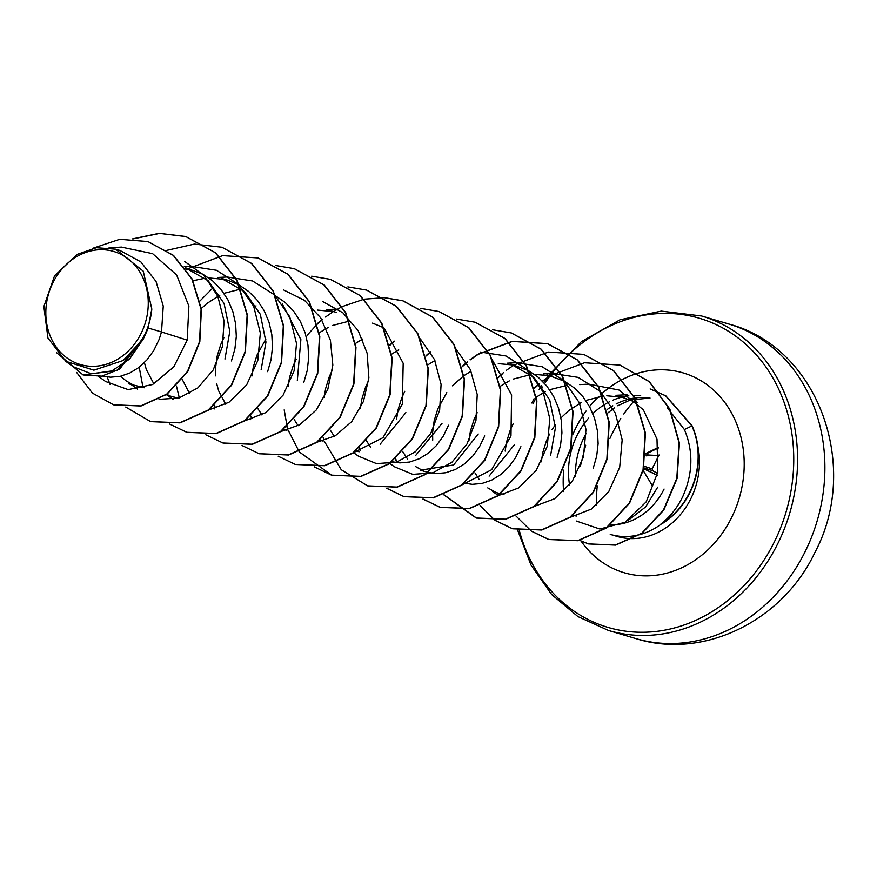 <?xml version="1.0" encoding="UTF-8"?>
<svg xmlns="http://www.w3.org/2000/svg" width="877" height="877" viewBox="0 0 877 877"><rect width="100%" height="100%" fill="white"/><g stroke="black" fill="none" stroke-linecap="round" stroke-linejoin="round"><path stroke-width="1.32" d="M658.342 456.446L652.137 468.844A260.48 36.406 117.1 0 0 658.079 456.928A260.48 36.406 117.1 0 0 658.32 456.446M636.318 398.586A131.199 112.366 -73.5 0 0 633.939 401.206M632.986 402.28A131.199 112.366 -73.5 0 0 623.799 414.021M620.784 418.504A131.199 112.366 -73.5 0 0 612.267 433.49A131.199 112.366 -73.5 0 0 609.877 438.577M597.259 485.792A131.199 112.366 -73.5 0 0 596.579 505.141M52.905 282.778A58.945 50.482 106.5 0 1 123.021 255.437A58.945 50.482 106.5 0 1 141.186 333.238A58.945 50.482 106.5 0 1 71.07 360.579A58.945 50.482 106.5 0 1 52.905 282.778M697.785 445.954A71.377 61.127 106.5 0 1 690.901 498.564A71.377 61.127 106.5 0 1 617.189 536.45L610.239 534.389A71.377 61.127 -73.5 0 0 661.477 523.92L660.721 524.238C670.16 516.882 677.581 507.52 682.964 496.141C692.983 473.317 693.466 451.118 684.4 429.544L667.211 407.739M664.086 489.048A63.725 54.571 106.5 0 1 610.228 524.786M588.599 418.121A71.377 61.127 -73.5 0 0 577.055 435.409A71.377 61.127 -73.5 0 0 569.579 484.959M640.659 395.582A71.377 61.127 -73.5 0 0 633.38 395.406M628.82 395.79A71.377 61.127 -73.5 0 0 622.593 396.941L622.188 397.04M621.037 397.347A71.377 61.127 -73.5 0 0 612.508 400.361M609.383 401.841A71.377 61.127 -73.5 0 0 605.514 403.968M605.283 404.111A71.377 61.127 -73.5 0 0 592.852 413.67M552.104 429.598L555.349 424.753M560.907 417.945L568.745 410.6L581.659 402.324M585.759 400.471L603.179 396.053M606.829 395.779L622.517 397.237M619.359 396.196L637.184 402.85M148.092 327.998L151.809 309.044L143.269 271.179L115.6 249.178L119.853 250.416L140.846 261.905L156.04 281.451L163.243 306.084L161.511 331.966L148.092 327.998A63.725 54.571 106.5 0 1 144.957 335.343A63.725 54.571 106.5 0 1 144.782 335.683L119.623 369.151L101.743 376.145L83.085 374.961L117.584 370.127L142.83 340.013L144.738 335.869M105.602 381.517L128.185 389.618L152.62 384.521L173.778 366.915L187.185 340.112L161.511 331.966L159.088 339.52L153.815 350.416L146.963 359.866L138.829 367.507L129.774 373.054L120.182 376.332L110.469 377.198L102.423 376.036M231.451 360.951L234.883 349.002L236.308 336.461L235.617 323.777L232.811 311.434L227.943 299.901L221.157 289.596L212.672 280.914L202.773 274.161L185.146 267.628L208.331 280.881L224.084 303.497L229.807 331.353L224.961 359.033M185.332 268.066L188.127 268.636M267.628 371.662L271.059 359.713L272.484 347.171L271.804 334.488L268.998 322.155L264.12 310.611L257.345 300.318L248.86 291.624L238.961 284.882L227.976 280.311L221.322 278.349L244.573 291.646L260.305 314.295L265.961 342.052L261.149 369.743M193.006 280.728L205.218 278.195M208.825 277.943L224.556 279.401M282.262 303.891L300.877 339.618L297.325 380.454M201.293 308.529L206.928 303.464L219.875 295.176M223.942 293.335L241.405 288.917M275.279 295.67L285.036 302.335L293.521 311.028L300.307 321.333L305.174 332.865L307.98 345.198L308.671 357.882L307.246 370.434L303.815 382.372M253.99 306.95L256.051 305.887M251.896 376.036L253.278 367.046L256.961 355.174L265.874 339.07M317.375 310.074L333.085 311.543M319.294 332.734L328.382 327.329M332.493 325.477L349.265 321.125M372.539 323.12L383.742 327.768M355.47 343.444L362.541 339.081M391.657 354.155L398.695 349.813M427.833 364.865L434.893 360.513M510.765 364.098L533.907 377.307L549.715 399.912L555.437 427.702L550.603 455.448M432.712 440.155L432.602 432.624L434.181 420.609L437.864 408.737L446.799 392.611M452.368 385.814L463.758 375.762M464.021 375.586L471.081 371.223M493.992 363.977L494.628 363.911M498.279 363.648L513.769 365.051M510.787 364.054L528.414 370.587L538.314 377.329L546.799 386.023L553.584 396.316L558.452 407.86L561.258 420.193L561.938 432.876L560.524 445.428L557.092 457.366M499.945 386.483L509.285 380.903M513.396 379.039L530.815 374.622M534.466 374.358L549.989 375.773M546.963 374.764L564.591 381.298L574.49 388.051L582.975 396.733L589.761 407.038L594.628 418.57L597.434 430.903L598.125 443.587L596.7 456.139L593.269 468.077M536.121 397.193L545.461 391.613M549.583 389.75L567.002 385.332M144.321 387.755L128.733 383.852M132.898 384.762L125.948 380.761L120.697 376.211M178.393 398.202L167.047 395.198M170.061 395.9L166.805 394.376M153.146 382.536L146.306 369.458L144.398 362.607M214.569 408.912L211.072 408.2M189.564 393.565L182.23 379.423M250.679 419.623L247.259 418.91M225.729 404.253L218.669 390.879L216.772 384.027M215.621 375.871L215.512 368.351L217.09 356.336L220.774 344.453L223.876 337.755M286.911 430.344L283.446 429.631M261.927 414.974L258.013 408.835M323.076 441.054L319.623 440.342M298.103 425.696L294.19 419.546M288.073 386.768L289.454 377.757L293.137 365.884L296.218 359.208M405.876 412.596L380.136 444.244M359.197 451.754L355.492 450.975M334.269 436.373L330.377 430.256M324.249 397.533L325.641 388.478L329.324 376.595L332.416 369.897M442.052 423.306L415.862 455.218M448.542 425.224L443.28 436.132L436.417 445.571L428.283 453.212L419.228 458.759L409.636 462.036L399.923 462.903L391.986 461.773M370.478 447.127L366.411 440.703M360.447 408.145L361.817 399.188L365.501 387.305L368.625 380.563M478.239 434.016L453.606 464.996L420.335 470.16M484.718 435.946L479.456 446.842L472.604 456.281L464.47 463.922L455.404 469.48L445.812 472.747L436.099 473.613L428.173 472.484M427.855 472.396L420.324 470.182M423.405 470.916L415.402 466.476M407.498 458.923L402.74 451.688M396.612 418.932L398.005 409.899L401.688 398.026L404.768 391.339M514.415 444.738L489.114 476.123M520.905 446.656L515.643 457.553L508.781 466.992L500.646 474.632L491.591 480.19L481.999 483.457L472.286 484.334L464.35 483.194M504.034 494.628L492.688 491.613M495.669 492.304L487.765 487.897M479.017 479.27L475.104 473.109M468.987 440.342L470.368 431.331L474.051 419.447L477.176 412.694M505.163 451.107L506.544 442.041L510.228 430.158L513.352 423.416M576.375 516.049L572.9 515.336M541.339 461.817L542.731 452.751L546.415 440.879L549.539 434.115M187.185 340.112L188.884 306.117L176.617 274.961L152.609 253.65L121.673 247.161M65.797 361.368L73.12 366.674L91.394 373.81L111.302 371.289L129.533 359.121L143.006 339.235L123.032 360.557L93.872 370.171L65.83 361.313L47.961 338.04L43.85 306.599L54.549 275.816L77.242 254.363L96.349 247.709L115.6 249.178M657.695 487.163L645.647 506.906L628.688 520.006M113.714 404.856L140.989 406.007L167.025 394.222L187.733 371.607L199.824 341.756L201.392 309.285L192.162 279.039L173.525 255.415L148.06 241.613M76.672 372.451L92.359 393.06L113.561 404.812L140.693 405.919L166.718 394.135L187.437 371.519L199.528 341.668L201.085 309.197L191.866 278.952L173.218 255.328L147.917 241.57L119.732 239.311L92.534 248.377M56.764 352.817L83.085 374.961M143.006 339.235L142.83 340.013M576.288 521.026L599.879 529.039L625.158 522.243L646.152 501.94L657.827 472.166L657.005 439.18L643.356 409.811L619.107 390.068L588.938 384.159M570.269 517.32L591.273 509.131L608.748 491.624L619.688 467.331L622.177 439.837L615.369 413.188L600.109 391.306L578.184 377.373L552.751 373.459L543.444 373.898M533.556 506.687L554.626 498.739L572.286 481.309L583.424 457.07L585.989 429.478L579.335 402.729L564.032 380.695L542.129 366.729L516.575 362.705L507.235 363.188M497.38 495.976L518.493 487.985L536.132 470.576L547.248 446.305L549.824 418.735L543.148 391.997L527.844 370.006L505.963 355.974L480.388 352.028M461.236 485.233L491.657 469.721L510.973 435.946L511.598 394.869L492.26 359.833M394.507 466.805L412.793 474.38L432.887 472.813L451.918 462.256L467.013 443.992L475.948 420.39L477.22 394.529L470.368 369.634L456.084 349.123M353.42 452.554L358.32 456.117L376.496 463.626L396.557 462.168L415.512 451.688L430.662 433.6L439.651 410.14L441.087 384.334L434.466 359.559L420.368 338.884M352.707 453.08L382.997 437.678L402.324 404.154L403.179 363.253L384.181 328.162M316.454 442.414L335.288 435.792L351.688 421.684L363.418 401.523L368.877 377.823L367.123 353.212L358.189 330.673L342.841 312.76L322.725 301.589M280.848 431.594L299.835 424.676L316.279 409.976L327.801 389.355L332.832 365.117L330.421 340.342L320.686 317.803L304.516 300.383L283.688 289.98M244.661 420.883L265.676 412.694L283.107 395.143L294.08 370.905L296.503 343.367L289.739 316.772L274.446 294.847L252.565 280.98L227.121 277L218 277.461M207.904 410.272L229.029 402.258L246.645 384.893L257.772 360.6L260.348 333.074L253.694 306.281L238.38 284.312L216.52 270.28L190.934 266.312M159.044 399.331L178.941 398.048L197.928 387.842L213.144 370.05L222.341 346.799L224.106 321.168L217.814 296.338L204.155 275.521L184.488 261.346M661.477 523.92L661.631 523.964A71.267 61.039 -73.5 0 0 692.106 425.816L684.4 429.544M133.063 238.917L159.603 233.403L185.957 236.604L215.643 252.817L237.108 280.355L247.435 315.117L245.374 351.918L231.594 385.233L208.54 410.118L180.07 422.878L150.701 421.629M222.024 247.281L251.852 263.56L273.306 291.098L283.611 325.86L281.55 362.65L267.77 395.965L244.716 420.839L216.246 433.6L186.889 432.339M258.167 257.981L288.007 274.249L309.471 301.787L319.798 336.549L317.737 373.35L303.957 406.665L280.903 431.55L252.423 444.31L223.054 443.049M294.387 268.702L324.216 284.981L345.67 312.53L355.974 347.281L353.913 384.071L340.133 417.386L317.09 442.271L288.621 455.02L259.252 453.771M330.53 279.401L360.37 295.681L381.846 323.218L392.162 357.98L390.101 394.771L376.321 428.097L353.267 452.981L324.786 465.731L295.417 464.481M366.75 290.134L396.579 306.402L418.033 333.951L428.338 368.702L426.277 405.492L412.508 438.807L389.454 463.692L360.984 476.452L331.78 475.235L299.309 451.951M299.189 451.787L288.38 430.541M287.809 428.765L287.152 426.518M287.075 426.233L284.203 409.855M307.334 335.058L317.331 324.062M317.562 323.843L322.703 319.272M325.51 317.025L333.26 311.609M333.392 311.532L342.162 306.643M342.359 306.544L364.043 299.21M364.218 299.178L384.17 297.698M384.334 297.698L403.047 300.877L432.745 317.101L454.209 344.65L464.525 379.412L462.464 416.202L448.684 449.528L425.619 474.413L397.149 487.163L367.781 485.902M439.103 311.554L468.943 327.834L490.396 355.371L500.701 390.122L498.64 426.913L484.871 460.228L461.817 485.113L433.359 497.873L404.144 496.667L386.779 488.259M360.173 450.197L359.438 447.665M389.925 345.264L394.321 341.317M475.268 322.265L505.108 338.533L526.573 366.082L536.888 400.844L534.827 437.634L521.048 470.96L497.983 495.845L469.502 508.594L440.287 507.366L423.098 499.068M396.36 460.907L395.702 458.66M426.112 355.974L430.519 352.017M511.466 332.986L541.295 349.254L562.76 376.792L573.065 411.543L571.004 448.333L557.235 481.659L534.192 506.533L505.722 519.294L476.507 518.099L444.036 494.803M462.289 366.696L467.43 362.124M470.236 359.877L477.976 354.472M478.118 354.385L512.42 341.427L547.785 343.729L577.483 359.965L598.936 387.513L609.252 422.275L607.191 459.066L593.4 492.392L570.346 517.266L541.865 530.015L512.65 528.798L495.461 520.489M498.246 377.625L502.883 373.449M583.819 354.407L613.659 370.675L635.123 398.213L645.428 432.975L643.378 469.754L629.598 503.08L606.555 527.965L578.086 540.725L548.87 539.519L531.637 531.21M534.422 388.336L539.07 384.159M620.006 365.117L649.309 381.638L669.875 409.142L679.434 443.104L677.099 478.48L663.79 510.063L642.052 533.337L615.599 545.121L588.664 543.959M660.721 524.238A71.267 61.039 -73.5 0 0 691.8 425.729L665.522 395.735L650.142 388.95L665.818 395.823L692.106 425.816M132.591 238.884L159.219 233.315L185.65 236.505L215.347 252.729L236.812 280.267L247.128 315.029L245.067 351.82L231.298 385.146L208.244 410.03L179.763 422.791L150.548 421.585L125.74 407.038M110.042 384.356L107.18 376.935M166.816 250.362L194.398 244.08L221.87 247.237L251.556 263.473L273.01 291.011L283.315 325.773L281.243 362.563L267.474 395.878L244.42 420.752L215.95 433.501L186.735 432.295L169.524 423.986M142.556 385.069L139.202 367.211M186.538 269.754L188.226 268.669M188.358 268.581L222.648 255.624L258.013 257.937L287.711 274.161L309.175 301.699L319.491 336.461L317.43 373.251L303.65 406.577L280.596 431.462L252.127 444.222L222.911 443.006L205.832 434.795M178.996 396.645L176.441 386.012M199.989 300.964L213.286 287.524M275.488 265.468L294.233 268.658L323.92 284.893L345.374 312.431L355.678 347.193L353.617 383.983L339.837 417.299L316.783 442.172L288.314 454.933L259.11 453.727L242.019 445.505M215.183 407.367L214.569 405.295M311.664 276.189L330.377 279.357L360.074 295.582L381.539 323.131L391.855 357.893L389.794 394.683L376.014 428.009L352.96 452.894L324.479 465.643L295.264 464.426L278.195 456.215M251.359 418.066L250.756 416.005M347.851 286.9L366.597 290.09L396.272 306.314L417.737 333.863L428.042 368.614L425.981 405.404L412.201 438.719L389.158 463.604L360.688 476.354L331.473 475.148L314.251 466.838M287.535 428.776L286.932 426.715M317.485 323.536L321.837 319.656M384.192 297.621L402.751 300.789L432.438 317.014L453.902 344.551L464.218 379.324L462.157 416.115L448.377 449.441L425.323 474.325L396.842 487.075L367.627 485.858L341.252 469.743L324.282 441.219M323.734 439.509L323.043 437.141M420.368 308.331L438.96 311.51L468.636 327.746L490.1 355.284L500.405 390.035L498.344 426.825L484.564 460.14L461.521 485.025L433.052 497.785L403.837 496.579L386.614 488.27M359.91 450.208L359.219 447.862M389.848 344.957L394.19 341.087M456.391 319.042L475.115 322.221L504.812 338.445L526.277 365.983L536.581 400.756L534.521 437.546L520.741 470.872L497.687 495.746L469.206 508.496L439.991 507.279L422.933 499.068M396.086 460.918L395.483 458.857M426.036 355.678L430.388 351.787M492.578 329.752L511.313 332.942L540.999 349.167L562.453 376.704L572.769 411.456L570.708 448.246L556.939 481.561L533.885 506.446L505.415 519.206L476.211 518.011L443.85 494.869M462.212 366.389L467.266 361.916M470.061 359.691L477.691 354.374M477.812 354.286L512.113 341.328L547.489 343.641L577.176 359.877L598.64 387.415L608.945 422.188L606.884 458.978L593.104 492.304L570.05 517.178L541.569 529.927L512.354 528.71L495.297 520.5M495.154 520.401L480.037 505.58M498.169 377.318L503.431 372.648M506.237 370.412L513.856 365.084M513.999 365.007L548.3 352.05L583.676 354.363L613.363 370.587L634.816 398.125L645.132 432.876L643.071 469.666L629.302 502.992L606.248 527.877L577.79 540.638L548.574 539.432L531.473 531.21M531.341 531.122L516.093 516.136M534.345 388.029L539.618 383.359M542.424 381.122L550.054 375.794M550.175 375.718L584.488 362.76L619.864 365.073L649.002 381.55L669.579 409.044L679.127 443.017L676.792 478.393L663.483 509.965L641.745 533.249L615.303 545.034L588.511 543.915L579.412 540.287M151.809 309.044A63.341 54.253 106.5 0 1 123.032 360.557M646.13 455.722L646.831 455.963A1.403 1.052 -87.1 0 1 647.884 455.01L647.884 455.01A1.403 1.052 -87.1 0 1 647.917 455.01L647.664 454.9A1.403 1.074 126 0 0 646.13 455.722M647.884 455.01L659.066 455.58L647.917 455.01M643.499 467.726L652.685 470.697L657.586 473.437A260.929 7.071 28.8 0 0 652.685 470.697L652.137 468.844L643.817 466.147M644.716 454.692A1.403 1.074 126 0 1 646.25 453.869A1.403 1.37 -116 0 0 645.077 453.88L658.452 447.369M652.696 470.708L652.159 468.833M805.196 551.523A163.999 140.452 -73.5 0 0 728.951 324.073C818.504 347.599 860.852 466.597 814.876 552.51C782.843 620.664 703.683 660.074 635.825 638.577A163.999 140.452 -73.5 0 0 805.196 551.523M728.951 324.073L701.644 315.994A163.999 140.452 106.5 0 1 777.888 543.433A163.999 140.452 106.5 0 1 608.517 630.486L635.825 638.577M532.997 403.837A161.182 138.051 106.5 0 1 536.647 396.821M541.482 388.533A161.182 138.051 106.5 0 1 542.435 387.009M544.694 383.534A161.182 138.051 106.5 0 1 549.835 376.211M550.23 375.685A161.182 138.051 106.5 0 1 736.855 336.998A161.182 138.051 106.5 0 1 774.391 541.822A161.182 138.051 106.5 0 1 636.406 632.153A161.182 138.051 106.5 0 1 519.272 530.355M575.476 476.277A71.377 61.127 106.5 0 1 584.016 437.47A71.377 61.127 106.5 0 1 586.187 433.37M605.766 390.32A104.166 89.213 106.5 0 1 716.86 393.214A104.166 89.213 106.5 0 1 731.692 517.419A104.166 89.213 106.5 0 1 581.078 541.109M563.615 491.558A104.166 89.213 106.5 0 1 563.736 470.127M572.977 434.126A104.166 89.213 106.5 0 1 575.685 428.239A104.166 89.213 106.5 0 1 586.077 411.061M607.037 409.636A71.377 61.127 106.5 0 1 612.826 405.821M616.169 403.99A71.377 61.127 106.5 0 1 627.811 399.452M628.973 399.145A71.377 61.127 106.5 0 1 649.484 397.851M589.519 406.577A104.166 89.213 106.5 0 1 598.542 396.711M602.554 393.017A104.166 89.213 106.5 0 1 605.338 390.671M657.191 475.334L643.323 468.537M643.356 468.406L657.224 475.191M658.759 455.569A260.48 36.406 117.1 0 0 659.055 454.966M646.25 453.869L658.517 447.906M649.123 455.075L647.664 454.9M701.644 315.994L661.28 311.105L620.05 319.765L581.352 341.668L548.728 375.29M548.585 375.477L543.707 382.449M541.537 385.781L539.169 389.618M534.049 398.717L531.868 403.003M585.661 445.242L580.399 466.147M329.873 310.48L336.362 312.409M121.673 247.095L109.077 247.742M627 394.749L615.972 395.308M588.927 384.126L579.664 384.608M498.147 495.417L493.038 491.723M394.497 466.827L389.816 463.429M335.661 309.142L326.54 309.603M173.032 399.375L167.408 395.297M190.934 266.29L184.236 266.63M137.612 389.213L131.221 384.586M105.591 381.517L98.717 376.54M620.609 397.424L621.925 397.106M650.032 398.037L630.936 399.89M629.554 400.329L617.748 405.744M614.393 407.882L607.783 413.012M517.573 530.026L531.023 565.106L551.611 594.474L577.965 616.608L608.517 630.486M652.51 485.979L642.962 470.138M658.77 455.569L659.055 454.999"/></g></svg>
